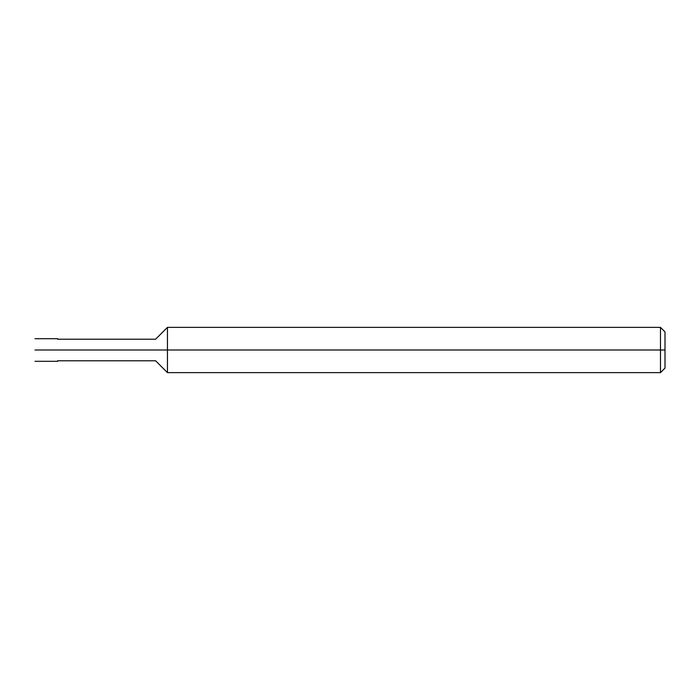 <?xml version="1.0" encoding="UTF-8"?>
<svg xmlns="http://www.w3.org/2000/svg" width="700" height="700" viewBox="0 0 700 700"><rect width="100%" height="100%" fill="white"/><g stroke="black" fill="none" stroke-linecap="round" stroke-linejoin="round"><path stroke-width="1.05" d="M35 350C35 364.578 35 364.578 35 350C35 364.578 35 364.578 35 350L54.792 350C54.792 364.578 54.792 364.578 54.792 350C54.792 364.578 54.792 364.578 54.792 350C54.792 335.422 54.792 335.422 54.792 350L35 350C35 335.422 35 335.422 35 350C35 335.422 35 335.422 35 350M54.792 350C54.792 364.578 54.792 364.578 54.792 350L57.619 350C57.619 364.578 57.619 364.578 57.619 350C57.619 364.578 57.619 364.578 57.619 350L155.619 350C155.619 363.904 155.619 363.904 155.619 350C155.619 363.904 155.619 363.904 155.619 350L167.449 350L167.449 372.619L167.449 350L167.449 372.619L167.449 350L660.476 350L660.476 372.619L660.476 350L660.476 372.619L660.476 350L665 350L665 368.095L665 331.905L665 350L660.476 350L660.476 327.381L660.476 350L167.449 350L167.449 327.381L167.449 350L155.619 350C155.619 336.096 155.619 336.096 155.619 350L57.619 350C57.619 335.422 57.619 335.422 57.619 350L54.792 350C54.792 335.422 54.792 335.422 54.792 350C54.792 335.422 54.792 335.422 54.792 350M57.619 350C57.619 335.422 57.619 335.422 57.619 350M155.619 350C155.619 336.096 155.619 336.096 155.619 350M167.449 350L167.449 327.381L167.449 350M660.476 350L660.476 327.381L660.476 350M35 361.305L57.619 361.305M35 338.695L57.619 338.695M57.619 360.78L155.619 360.78L167.449 372.619L660.476 372.619L665 368.095M57.619 339.22L155.619 339.22L167.449 327.381L660.476 327.381L665 331.905"/></g></svg>
